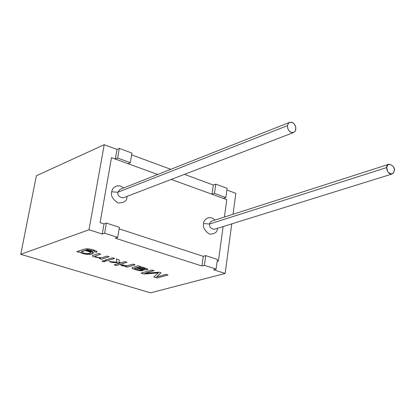 <?xml version="1.0" encoding="UTF-8"?>
<svg xmlns="http://www.w3.org/2000/svg" width="415" height="415" viewBox="0 0 415 415"><rect width="100%" height="100%" fill="white"/><g stroke="black" fill="none" stroke-linecap="round" stroke-linejoin="round"><path stroke-width="0.62" d="M226.766 199.631L224.401 217.045L226.766 199.631L171.255 179.425L226.766 199.631L223.384 198.401L225.853 197.556L227.109 188.348L215.764 184.146L227.109 188.348L225.853 197.556L214.462 193.4L225.853 197.556L223.384 198.401L226.766 199.631L224.401 217.045L226.766 199.631M223.104 226.569L218.389 261.263L223.104 226.569L218.389 261.263L217.221 260.885L218.389 261.263L223.104 226.569M157.705 174.492L111.49 157.669L100.093 222.622L104.03 223.908L100.093 222.622L111.49 157.669L157.705 174.492L127.991 163.676L130.331 162.69L131.954 153.088L119.318 148.404L117.642 158.058L130.331 162.69L117.642 158.058L115.323 159.064L111.49 157.669L100.093 222.622L104.03 223.908L106.365 223.068L104.611 233.204L117.699 237.416L119.401 227.337L106.365 223.068L119.401 227.337L117.699 237.416L104.611 233.204L102.272 234.019L89.012 229.765L104.207 144.705L36.37 175.773L20.75 254.312L89.012 229.765L20.75 254.312L150.562 292.845L225.153 273.449L213.606 269.745L216.106 269.076L204.382 265.304L201.898 265.989L115.339 238.21L117.699 237.416L115.339 238.21L201.898 265.989L204.382 265.304L216.106 269.076L217.419 259.442L205.741 255.614L217.419 259.442L216.106 269.076L213.606 269.745L225.153 273.449L150.562 292.845L20.75 254.312L36.37 175.773L104.207 144.705L116.999 149.436L119.318 148.404L131.954 153.088L130.331 162.69L127.991 163.676L157.705 174.492M119.147 228.847L203.262 256.325L119.147 228.847L203.262 256.325L205.741 255.614L204.382 265.304L205.741 255.614L203.262 256.325L201.898 265.989L203.262 256.325L119.147 228.847M111.677 191.818L112.439 189.468L113.523 187.865L116.262 186.024L120.085 185.863L123.794 187.886L120.085 185.863L116.262 186.024L113.523 187.865L112.439 189.468L111.677 191.818C110.597 195.667 112.688 199.371 117.943 202.925C123.732 203.137 126.762 201.208 127.026 197.12C126.762 201.208 123.732 203.137 117.943 202.925C112.688 199.371 110.597 195.667 111.677 191.818L117.876 192.233C117.44 195.553 119.266 197.405 123.359 197.784C119.266 197.405 117.44 195.553 117.876 192.233L287.455 125.652L288.57 123.099L289.67 122.358L291.112 122.16L292.7 122.674L294.116 123.826L295.688 126.814L295.646 130.217L294.951 131.529L293.618 132.515L291.382 132.53L289.188 131.021L287.854 128.764L287.455 125.652L117.876 192.233L120.044 189.37L117.876 192.233L111.677 191.818M127.125 196.342L127.026 197.12L127.125 196.342M203.609 223.576C203.117 220.126 209.58 214.296 214.903 220.095C209.58 214.296 203.117 220.126 203.609 223.576C202.722 227.28 204.662 230.787 209.435 234.086C214.633 234.185 217.31 232.281 217.476 228.369C217.31 232.281 214.633 234.185 209.435 234.086C204.662 230.787 202.722 227.28 203.609 223.576L209.565 223.996C209.181 226.969 210.763 228.738 214.311 229.308C210.763 228.738 209.181 226.969 209.565 223.996L386.79 167.541L387.465 165.424L388.943 164.236C392.72 165.035 394.483 167.183 394.229 170.679L393.555 172.811L392.056 174.004C388.284 173.185 386.531 171.027 386.79 167.541L209.565 223.996L210.286 222.175L211.738 221.112L210.286 222.175L209.565 223.996L203.609 223.576M386.79 167.541L387.543 171.26L389.094 173.242L390.121 173.869L391.179 174.118L392.938 173.522L393.902 172.132L394.229 170.679C395.952 165.616 386.028 161.394 386.79 167.541M287.455 125.652L287.74 128.432L288.944 130.73L289.929 131.721L292.285 132.712L293.395 132.593L294.992 131.477L295.729 129.936L295.828 127.488L295.112 125.283L293.405 123.151L292.259 122.456L289.95 122.264L288.342 123.364L287.455 125.652M76.785 251.604L83.296 249.405L86.455 248.751C90.366 248.86 93.764 249.7 96.648 251.272L96.166 252.32L94.189 251.594L94.288 251.075L87.394 249.581L85.583 250.084C95.497 252.559 95.652 253.944 86.061 254.239C82.73 253.747 80.619 252.968 79.722 251.91L78.798 252.221L76.785 251.604L78.798 252.221L79.722 251.91C80.619 252.968 82.73 253.747 86.061 254.239C90.698 254.613 93.147 254.094 93.396 252.688C92.664 251.438 90.06 250.572 85.583 250.084L87.394 249.581L94.288 251.075L94.189 251.594L96.166 252.32L96.96 251.656L96.648 251.272C93.764 249.7 90.366 248.86 86.455 248.751L83.296 249.405L76.785 251.604M106.946 256.06L109.14 256.74L101.457 259.178L99.486 258.576L100.57 258.229L93.276 256.62L92.441 255.956L92.701 255.438L98.542 253.456L100.741 254.141L95.154 256.117L96.757 257.15L99.719 257.725L102.733 257.404L106.946 256.06L102.733 257.404L99.719 257.725L96.757 257.15L95.154 256.117L100.741 254.141L98.542 253.456L92.701 255.438L92.431 255.92L93.276 256.62L100.57 258.229L99.486 258.576L101.457 259.178L109.14 256.74L106.946 256.06M112.491 257.777L114.67 258.452L106.956 260.869L104.788 260.205L112.491 257.777L104.788 260.205L106.956 260.869L114.67 258.452L112.491 257.777M103.371 260.651L105.54 261.315L104.066 261.777L101.903 261.113L103.371 260.651L101.903 261.113L104.066 261.777L105.54 261.315L103.371 260.651M124.848 261.606L126.99 262.27L116.299 265.522L114.172 264.869L120.231 263.017L111.972 262.41L109.166 261.549L116.9 262.166L116.397 258.986L119.084 259.821L119.338 262.358L121.761 262.55L124.848 261.606L121.761 262.55L119.338 262.358L119.084 259.821L116.397 258.986L116.9 262.166L109.166 261.549L111.972 262.41L120.231 263.017L114.172 264.869L116.299 265.522L126.99 262.27L124.848 261.606M133.028 264.137L135.15 264.796L127.332 267.125L125.418 266.539L126.596 266.186C123.603 266.165 121.652 265.756 120.739 264.952L122.716 264.822L125.506 265.693L127.026 265.719L133.028 264.137L127.026 265.719L125.506 265.693L122.716 264.822L120.739 264.952C121.652 265.756 123.603 266.165 126.596 266.186L125.418 266.539L127.332 267.125L135.15 264.796L133.028 264.137M139.928 266.274L139.393 266.71L142.553 267.141L147.683 268.956L147.797 269.377L146.319 269.911L143.808 269.828L135.534 267.94L134.657 268.552L136.608 269.423L139.139 270.004L141.339 269.994L143.222 270.679L140.955 270.782L138.314 270.44L132.883 268.796L131.991 268.168L132.235 267.701L137.339 266.046L137.759 265.605L139.928 266.274L137.759 265.605L137.339 266.046L132.235 267.701L131.991 268.168L132.883 268.796L138.314 270.44L140.955 270.782L143.222 270.679L141.339 269.994L139.139 270.004L136.608 269.423L134.657 268.552L135.534 267.94L141.852 269.491L145.67 269.942L147.683 268.956L142.553 267.141L139.393 266.71L139.928 266.274M165.922 274.325L168.054 274.989L157.083 278.009L153.783 276.997L158.338 272.92L144.041 274.014L141.059 273.101L151.921 269.994L154.09 270.663L144.97 273.262L159.038 272.199L161.051 272.821L156.569 276.914L165.922 274.325L156.569 276.914L161.051 272.821L159.038 272.199L144.97 273.262L154.09 270.663L151.921 269.994L141.059 273.101L144.041 274.014L158.338 272.92L153.783 276.997L157.083 278.009L168.054 274.989L165.922 274.325M131.659 154.852L170.804 169.32L131.659 154.852M184.457 174.362L213.31 185.028L215.764 184.146L214.462 193.4L212.008 194.256L171.255 179.425L212.008 194.256L213.31 185.028L184.457 174.362M226.875 190.039L235.829 193.349L233.038 214.275L235.829 193.349L226.875 190.039M217.221 260.885L218.389 261.263L217.221 260.885M231.757 223.877L225.153 273.449L231.757 223.877M167.945 274.953L157.083 278.009L153.841 276.945L157.093 277.941L167.945 274.953M158.348 272.852L144.041 274.014L141.178 273.07L144.052 273.952L158.348 272.852M153.981 270.632L144.97 273.262L153.981 270.632M161.004 272.805L156.569 276.914L161.004 272.805M139.912 266.274L139.393 266.71L139.912 266.274M147.828 269.268L145.681 269.875L143.818 269.76L135.544 267.872L134.6 268.355L135.544 267.872L143.818 269.76L145.681 269.875L147.828 269.268M143.092 270.632L138.325 270.373L132.893 268.728L131.97 267.976L132.893 268.728L138.325 270.373L143.092 270.632M136.592 267.639L138.75 267.198L145.131 268.624L138.76 267.13L136.592 267.639L138.76 267.13L145.224 268.764L143.948 269.185L142.677 269.05L136.592 267.639L143.948 269.185L145.131 268.624L138.75 267.198L136.592 267.639M135.041 264.765L127.332 267.125L125.532 266.503L127.343 267.058L135.041 264.765M126.606 266.119L120.843 264.946L126.606 266.119M126.881 262.238L116.299 265.522L114.291 264.837L116.309 265.455L126.881 262.238M120.241 262.949L111.972 262.41L109.482 261.575L111.983 262.342L120.241 262.949M116.916 262.093L116.418 258.996L116.916 262.093M105.436 261.284L104.066 261.777L102.017 261.077L104.077 261.709L105.436 261.284M114.566 258.421L106.956 260.869L104.902 260.169L106.971 260.802L114.566 258.421M109.036 256.709L101.457 259.178L99.6 258.54L101.468 259.11L109.036 256.709M100.58 258.161L93.287 256.553L92.431 255.749L93.287 256.553L100.58 258.161M100.643 254.11L95.139 256.148L100.643 254.11M96.97 251.755L96.166 252.32L94.267 251.547L96.176 252.253L96.97 251.755M94.438 251.308L94.298 251.002L87.409 249.508L85.583 250.084L87.409 249.508L94.298 251.002L94.438 251.308M93.417 252.943C92.638 254.13 90.19 254.535 86.071 254.172C82.746 253.679 80.629 252.901 79.732 251.843L78.798 252.221L76.894 251.563L78.814 252.154L79.732 251.843C80.629 252.901 82.746 253.679 86.071 254.172C90.19 254.535 92.638 254.13 93.417 252.943M89.759 253.264L86.647 253.622L83.42 253.072L81.439 251.884C81.75 251.039 83.166 250.613 85.692 250.613L90.958 252.346L89.759 253.264L90.901 252.221L85.692 250.613C82.922 250.634 81.527 251.106 81.506 252.03L83.42 253.072L86.647 253.622L89.759 253.264M90.968 252.455L90.916 252.154L85.708 250.546L81.439 251.698L85.708 250.546L90.916 252.154L90.968 252.455M106.365 223.068L104.03 223.908L102.272 234.019L104.611 233.204L106.365 223.068M104.03 223.908L100.093 222.622L111.49 157.669L115.323 159.064L116.999 149.436L104.207 144.705L89.012 229.765L102.272 234.019L104.03 223.908M117.642 158.058L119.318 148.404L116.999 149.436L115.323 159.064L117.642 158.058M212.008 194.256L214.462 193.4L215.764 184.146L213.31 185.028L212.008 194.256M388.943 164.236L211.909 221.055M392.056 174.004L214.482 229.251M289.67 122.358L120.044 189.37M293.618 132.515L123.359 197.784"/></g></svg>
